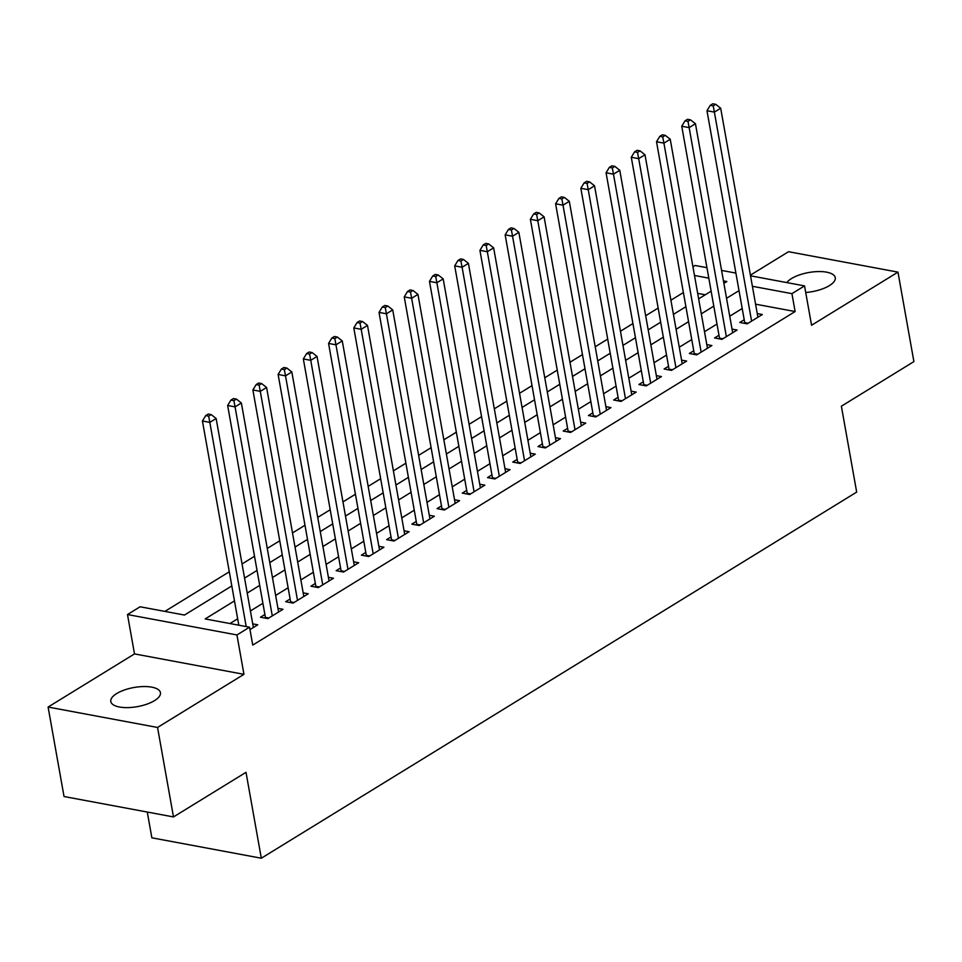 <?xml version="1.0" encoding="UTF-8"?>
<svg xmlns="http://www.w3.org/2000/svg" width="962" height="962" viewBox="0 0 962 962"><rect width="100%" height="100%" fill="white"/><g stroke="black" fill="none" stroke-linecap="round" stroke-linejoin="round"><path stroke-width="1.44" d="M805.723 292.472A25.216 9.716 -10.1 0 0 829.376 285.618A25.216 9.716 -10.1 0 0 835.269 277.669A25.216 9.716 -10.1 0 0 818.241 271.561A25.216 9.716 -10.1 0 0 791.51 278.559A25.216 9.716 -10.1 0 0 786.808 282.587M116.691 693.554A25.216 9.716 -10.1 0 0 110.798 701.502A25.216 9.716 -10.1 0 0 127.826 707.611A25.216 9.716 -10.1 0 0 154.545 700.613A25.216 9.716 -10.1 0 0 160.438 692.664A25.216 9.716 -10.1 0 0 143.422 686.555A25.216 9.716 -10.1 0 0 116.691 693.554M692.941 266.799L695.093 265.476L706.938 267.689M147.27 812.048L151.864 837.818L261.315 858.224L856.673 492.099L841.377 406.204L913.9 361.604L897.967 272.126L788.515 251.707L750.408 275.144M261.315 858.224L246.007 772.33L173.485 816.93L64.033 796.524L48.1 707.046L157.552 727.464L243.951 674.326L236.941 634.956L127.489 614.538L140.103 606.781L184.476 615.055L231.818 585.942M243.951 674.326L134.5 653.907L48.1 707.046M134.5 653.907L127.489 614.538M683.381 292.544L670.899 300.216M658.152 308.056L645.682 315.728M632.924 323.569L620.454 331.241M607.695 339.081L595.225 346.753M582.467 354.593L569.997 362.265M557.251 370.105L544.769 377.777M532.022 385.63L519.54 393.302M506.794 401.142L494.312 408.814M481.565 416.654L469.083 424.326M456.337 432.166L443.855 439.838M431.108 447.679L418.638 455.351M405.88 463.191L393.41 470.863M380.651 478.703L368.181 486.375M355.423 494.215L342.953 501.899M330.207 509.74L317.725 517.412M304.978 525.252L292.496 532.924M279.75 540.764L267.268 548.436M254.521 556.276L242.039 563.948M229.293 571.789L164.875 611.399M173.485 816.93L157.552 727.464M744.203 319.745L739.79 322.45L747.185 323.833L762.325 314.526L757.25 313.576M718.975 335.257L714.562 337.963L721.957 339.345L737.096 330.038L732.034 329.1M693.746 350.769L689.333 353.487L696.728 354.858L711.868 345.55L706.805 344.612M668.53 366.281L664.105 368.999L671.5 370.37L686.64 361.063L681.577 360.125M643.301 381.794L638.888 384.511L646.284 385.894L661.411 376.587L656.349 375.637M618.073 397.306L613.66 400.024L621.055 401.407L636.183 392.099L631.12 391.149M592.845 412.818L588.431 415.536L595.827 416.919L610.966 407.611L605.892 406.661M567.616 428.343L563.203 431.048L570.598 432.431L585.738 423.124L580.663 422.174M542.388 443.855L537.974 446.56L545.37 447.943L560.509 438.636L555.435 437.686M517.159 459.367L512.746 462.085L520.141 463.456L535.281 454.148L530.218 453.21M491.931 474.879L487.518 477.597L494.913 478.968L510.052 469.66L504.99 468.722M466.714 490.392L462.289 493.109L469.684 494.492L484.824 485.173L479.761 484.235M441.486 505.904L437.061 508.621L444.456 510.004L459.595 500.697L454.533 499.747M416.257 521.416L411.844 524.134L419.24 525.517L434.367 516.209L429.305 515.259M391.029 536.94L386.616 539.646L394.011 541.029L409.139 531.721L404.076 530.771M365.8 552.453L361.387 555.158L368.783 556.541L383.922 547.234L378.848 546.284M340.572 567.965L336.159 570.682L343.554 572.053L358.694 562.746L353.619 561.808M315.344 583.477L310.93 586.195L318.326 587.566L333.465 578.258L328.391 577.32M290.115 598.989L285.702 601.707L293.097 603.09L308.237 593.77L303.174 592.832M264.887 614.502L260.474 617.219L267.869 618.602L283.008 609.295L277.946 608.345M705.266 294.781L697.678 293.374M234.475 600.901L205.183 618.927L249.555 627.2L252.741 645.093L795.117 311.544L755.579 304.172M742.207 308.525L729.737 316.197M716.979 324.038L704.509 331.71M691.75 339.55L679.28 347.222M666.522 355.062L654.052 362.734M641.305 370.574L628.823 378.246M616.077 386.087L603.595 393.759M590.848 401.611L578.366 409.283M565.62 417.123L553.138 424.795M540.391 432.635L527.91 440.307M515.163 448.148L502.693 455.82M489.935 463.66L477.465 471.332M464.706 479.172L452.236 486.844M439.478 494.684L427.008 502.356M414.261 510.197L401.779 517.881M389.033 525.721L376.551 533.393M363.804 541.233L351.322 548.905M338.576 556.745L326.094 564.417M313.347 572.258L300.865 579.93M288.119 587.77L275.649 595.442M262.891 603.282L250.421 610.954M237.662 618.794L229.954 623.544M249.976 629.605L257.78 624.807L252.717 623.857M750.528 275.817L804.545 285.894L811.555 325.264L897.967 272.126M804.545 285.894L791.93 293.65L752.392 286.279M795.117 311.544L791.93 293.65M249.555 627.2L236.941 634.956M721.572 270.418L735.894 273.088M723.881 283.345L726.851 281.517L723.436 280.88M708.802 278.15L694.492 275.469M244.564 578.102L257.046 570.43M269.793 562.59L282.263 554.918M295.021 547.077L307.491 539.405M320.25 531.565L332.72 523.893M345.478 516.053L357.948 508.381M370.695 500.541L383.177 492.869M395.923 485.028L408.405 477.344M421.152 469.504L433.634 461.832M446.38 453.992L458.862 446.32M471.608 438.48L484.09 430.808M496.837 422.967L509.307 415.295M522.065 407.455L534.535 399.783M547.294 391.943L559.764 384.271M572.522 376.431L584.992 368.759M597.739 360.906L610.221 353.234M622.967 345.394L635.449 337.722M648.196 329.882L660.678 322.21M673.424 314.37L685.906 306.698M698.652 298.857L711.134 291.185M739.02 290.632L726.538 298.304M713.792 306.144L701.322 313.816M688.564 321.657L676.094 329.329M663.335 337.169L650.865 344.841M638.107 352.681L625.637 360.353M612.89 368.193L600.408 375.865M587.662 383.706L575.18 391.378M562.433 399.218L549.951 406.902M537.205 414.742L524.723 422.414M511.976 430.254L499.494 437.926M486.748 445.767L474.278 453.439M461.519 461.279L449.05 468.951M436.291 476.791L423.821 484.463M411.063 492.303L398.593 499.975M385.846 507.816L373.364 515.5M360.618 523.34L348.136 531.012M335.389 538.852L322.907 546.524M310.161 554.365L297.679 562.036M284.932 569.877L272.45 577.549M259.704 585.389L247.234 593.061M246.2 626.575L209.824 422.378L216.137 418.506L253.367 627.513M238.804 625.192L202.429 421.007L209.824 422.378L208.67 416.149L211.195 414.598L208.237 414.045L205.712 415.596L208.67 416.149M205.712 415.596L202.429 421.007M216.137 418.506L211.195 414.598M272.282 615.884L235.053 406.866L241.366 402.994L278.595 612M265.476 618.157A3.944 2.537 100.6 0 0 265.404 617.363L227.657 405.495L235.053 406.866L233.898 400.637L236.424 399.086L233.465 398.533L230.94 400.084L233.898 400.637M230.94 400.084L227.657 405.495M241.366 402.994L236.424 399.086M297.511 600.372L260.281 391.354L266.594 387.482L303.824 596.488M290.704 602.633A3.944 2.537 100.6 0 0 290.632 601.851L252.886 389.971L260.281 391.354L259.127 385.125L261.652 383.573L258.694 383.02L256.169 384.572L259.127 385.125M256.169 384.572L252.886 389.971M266.594 387.482L261.652 383.573M322.739 584.86L285.51 375.841L291.823 371.957L329.052 580.976M315.933 587.121A3.944 2.537 100.6 0 0 315.861 586.339L278.114 374.458L285.51 375.841L284.355 369.612L286.88 368.061L283.922 367.508L281.397 369.059L284.355 369.612M281.397 369.059L278.114 374.458M291.823 371.957L286.88 368.061M347.967 569.336L310.738 360.329L317.039 356.445L354.281 565.464M341.161 571.608A3.944 2.537 100.6 0 0 341.077 570.827L303.343 358.946L310.738 360.329L309.584 354.1L312.109 352.549L309.151 351.996L306.625 353.547L309.584 354.1M306.625 353.547L303.343 358.946M317.039 356.445L312.109 352.549M373.196 553.823L335.966 344.817L342.268 340.933L379.497 549.951M366.39 556.096A3.944 2.537 100.6 0 0 366.306 555.314L328.571 343.434L335.966 344.817L334.812 338.588L337.337 337.037L334.379 336.484L331.854 338.035L334.812 338.588M331.854 338.035L328.571 343.434M342.268 340.933L337.337 337.037M398.424 538.311L361.195 329.305L367.496 325.421L404.725 534.439M391.618 540.584A3.944 2.537 100.6 0 0 391.534 539.802L353.8 327.922L361.195 329.305L360.041 323.064L362.554 321.512L359.596 320.971L357.082 322.523L360.041 323.064M357.082 322.523L353.8 327.922M367.496 325.421L362.554 321.512M423.653 522.799L386.423 313.78L392.724 309.908L429.954 518.927M416.847 525.072A3.944 2.537 100.6 0 0 416.762 524.278L379.028 312.409L386.423 313.78L385.269 307.551L387.782 306L384.824 305.447L382.311 306.998L385.269 307.551M382.311 306.998L379.028 312.409M392.724 309.908L387.782 306M448.881 507.287L411.64 298.268L417.953 294.396L455.182 503.403M442.063 509.559A3.944 2.537 100.6 0 0 441.991 508.766L404.244 296.897L411.64 298.268L410.485 292.039L413.011 290.488L410.052 289.935L407.527 291.486L410.485 292.039M407.527 291.486L404.244 296.897M417.953 294.396L413.011 290.488M474.098 491.774L436.868 282.756L443.181 278.884L480.411 487.89M467.291 494.035A3.944 2.537 100.6 0 0 467.219 493.253L429.473 281.373L436.868 282.756L435.714 276.527L438.239 274.976L435.281 274.423L432.756 275.974L435.714 276.527M432.756 275.974L429.473 281.373M443.181 278.884L438.239 274.976M499.326 476.262L462.097 267.244L468.41 263.372L505.639 472.378M492.52 478.523A3.944 2.537 100.6 0 0 492.448 477.741L454.701 265.861L462.097 267.244L460.942 261.015L463.468 259.463L460.509 258.91L457.984 260.461L460.942 261.015M457.984 260.461L454.701 265.861M468.41 263.372L463.468 259.463M524.555 460.75L487.325 251.731L493.638 247.847L530.868 456.866M517.748 463.011A3.944 2.537 100.6 0 0 517.676 462.229L479.93 250.348L487.325 251.731L486.171 245.502L488.696 243.951L485.738 243.398L483.213 244.949L486.171 245.502M483.213 244.949L479.93 250.348M493.638 247.847L488.696 243.951M549.783 445.226L512.554 236.219L518.855 232.335L556.096 441.354M542.977 447.498A3.944 2.537 100.6 0 0 542.905 446.717L505.158 234.836L512.554 236.219L511.399 229.99L513.924 228.439L510.966 227.886L508.441 229.437L511.399 229.99M508.441 229.437L505.158 234.836M518.855 232.335L513.924 228.439M575.011 429.713L537.782 220.707L544.083 216.823L581.313 425.841M568.205 431.986A3.944 2.537 100.6 0 0 568.121 431.204L530.387 219.324L537.782 220.707L536.628 214.478L539.153 212.927L536.195 212.374L533.669 213.925L536.628 214.478M533.669 213.925L530.387 219.324M544.083 216.823L539.153 212.927M600.24 414.201L563.01 205.183L569.312 201.311L606.541 410.329M593.434 416.474A3.944 2.537 100.6 0 0 593.35 415.692L555.615 203.812L563.01 205.183L561.856 198.954L564.369 197.402L561.411 196.861L558.898 198.412L561.856 198.954M558.898 198.412L555.615 203.812M569.312 201.311L564.369 197.402M625.468 398.689L588.239 189.67L594.54 185.798L631.769 394.805M618.662 400.962A3.944 2.537 100.6 0 0 618.578 400.168L580.844 188.299L588.239 189.67L587.085 183.441L589.598 181.89L586.64 181.337L584.126 182.888L587.085 183.441M584.126 182.888L580.844 188.299M594.54 185.798L589.598 181.89M650.697 383.177L613.467 174.158L619.768 170.286L656.998 379.293M643.891 385.437A3.944 2.537 100.6 0 0 643.806 384.656L606.072 172.787L613.467 174.158L612.301 167.929L614.826 166.378L611.868 165.825L609.343 167.376L612.301 167.929M609.343 167.376L606.072 172.787M619.768 170.286L614.826 166.378M675.925 367.664L638.684 158.646L644.997 154.774L682.226 363.78M669.107 369.925A3.944 2.537 100.6 0 0 669.035 369.143L631.288 157.263L638.684 158.646L637.529 152.417L640.055 150.866L637.097 150.312L634.571 151.864L637.529 152.417M634.571 151.864L631.288 157.263M644.997 154.774L640.055 150.866M701.142 352.152L663.912 143.134L670.225 139.249L707.455 348.268M694.336 354.413A3.944 2.537 100.6 0 0 694.263 353.631L656.517 141.751L663.912 143.134L662.758 136.905L665.283 135.353L662.325 134.8L659.8 136.351L662.758 136.905M659.8 136.351L656.517 141.751M670.225 139.249L665.283 135.353M726.37 336.628L689.141 127.621L695.454 123.737L732.683 332.756M719.564 338.901A3.944 2.537 100.6 0 0 719.492 338.119L681.745 126.238L689.141 127.621L687.986 121.392L690.512 119.841L687.553 119.288L685.028 120.839L687.986 121.392M685.028 120.839L681.745 126.238M695.454 123.737L690.512 119.841M751.599 321.116L714.369 112.109L720.682 108.225L757.912 317.244M744.792 323.388A3.944 2.537 100.6 0 0 744.72 322.607L706.974 110.726L714.369 112.109L713.215 105.88L715.74 104.329L712.782 103.776L710.257 105.327L713.215 105.88M710.257 105.327L706.974 110.726M720.682 108.225L715.74 104.329M268.831 618.013L265.404 617.363M294.059 602.489L290.632 601.851M319.288 586.976L315.861 586.339M344.516 571.464L341.077 570.827M369.745 555.952L366.306 555.314M394.973 540.44L391.534 539.802M420.202 524.927L416.762 524.278M445.418 509.415L441.991 508.766M470.646 493.891L467.219 493.253M495.875 478.379L492.448 477.741M521.103 462.866L517.676 462.229M546.332 447.354L542.905 446.717M571.56 431.842L568.121 431.204M596.789 416.33L593.35 415.692M622.017 400.817L618.578 400.168M647.234 385.293L643.806 384.656M672.462 369.781L669.035 369.143M697.691 354.269L694.263 353.631M722.919 338.756L719.492 338.119M748.147 323.244L744.72 322.607"/></g></svg>
